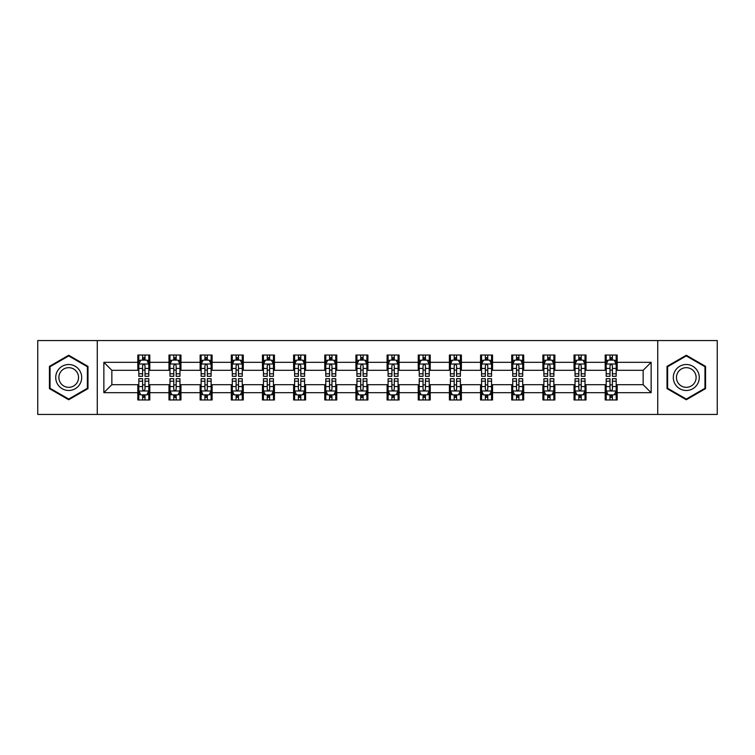 <?xml version="1.0" encoding="UTF-8"?>
<svg xmlns="http://www.w3.org/2000/svg" width="755" height="755" viewBox="0 0 755 755"><rect width="100%" height="100%" fill="white"/><g stroke="black" fill="none" stroke-linecap="round" stroke-linejoin="round"><path stroke-width="1.13" d="M657.728 414.448L717.25 414.448L717.25 340.552L657.728 340.552L657.728 414.448L97.272 414.448L97.272 340.552L37.75 340.552L37.75 414.448L97.272 414.448M657.728 340.552L97.272 340.552M617.184 362.325L617.184 355.029L605.199 355.029L605.199 362.325L586.022 362.325L586.022 355.029L574.036 355.029L574.036 362.325L554.868 362.325L554.868 355.029L542.883 355.029L542.883 362.325L523.706 362.325L523.706 355.029L511.72 355.029L511.72 362.325L492.543 362.325L492.543 355.029L480.567 355.029L480.567 362.325L461.39 362.325L461.39 355.029L449.404 355.029L449.404 362.325L430.227 362.325L430.227 355.029L418.242 355.029L418.242 362.325L399.074 362.325L399.074 355.029L387.089 355.029L387.089 362.325L367.911 362.325L367.911 355.029L355.926 355.029L355.926 362.325L336.758 362.325L336.758 355.029L324.773 355.029L324.773 362.325L305.596 362.325L305.596 355.029L293.61 355.029L293.61 362.325L274.433 362.325L274.433 355.029L262.457 355.029L262.457 362.325L243.28 362.325L243.28 355.029L231.294 355.029L231.294 362.325L212.117 362.325L212.117 355.029L200.132 355.029L200.132 362.325L180.964 362.325L180.964 355.029L168.978 355.029L168.978 362.325L149.801 362.325L149.801 355.029L137.816 355.029L137.816 362.325L103.86 362.325L103.86 392.675L111.853 384.691L137.816 384.691L137.816 399.971L149.801 399.971L149.801 384.691L168.978 384.691L168.978 399.971L180.964 399.971L180.964 384.691L200.132 384.691L200.132 399.971L212.117 399.971L212.117 384.691L231.294 384.691L231.294 399.971L243.28 399.971L243.28 384.691L262.457 384.691L262.457 399.971L274.433 399.971L274.433 384.691L293.61 384.691L293.61 399.971L305.596 399.971L305.596 384.691L324.773 384.691L324.773 399.971L336.758 399.971L336.758 384.691L355.926 384.691L355.926 399.971L367.911 399.971L367.911 384.691L387.089 384.691L387.089 399.971L399.074 399.971L399.074 384.691L418.242 384.691L418.242 399.971L430.227 399.971L430.227 384.691L449.404 384.691L449.404 399.971L461.39 399.971L461.39 384.691L480.567 384.691L480.567 399.971L492.543 399.971L492.543 384.691L511.72 384.691L511.72 399.971L523.706 399.971L523.706 384.691L542.883 384.691L542.883 399.971L554.868 399.971L554.868 384.691L574.036 384.691L574.036 399.971L586.022 399.971L586.022 384.691L605.199 384.691L605.199 399.971L617.184 399.971L617.184 384.691L643.147 384.691L643.147 370.309L617.184 370.309L617.184 362.325L651.14 362.325L651.14 392.675L617.184 392.675M605.199 392.675L586.022 392.675M574.036 392.675L554.868 392.675M542.883 392.675L523.706 392.675M511.72 392.675L492.543 392.675M480.567 392.675L461.39 392.675M449.404 392.675L430.227 392.675M418.242 392.675L399.074 392.675M387.089 392.675L367.911 392.675M355.926 392.675L336.758 392.675M324.773 392.675L305.596 392.675M293.61 392.675L274.433 392.675M262.457 392.675L243.28 392.675M231.294 392.675L212.117 392.675M200.132 392.675L180.964 392.675M168.978 392.675L149.801 392.675M137.816 392.675L103.86 392.675M605.199 362.325L605.199 370.309L586.022 370.309L586.022 362.325M574.036 362.325L574.036 370.309L554.868 370.309L554.868 362.325M542.883 362.325L542.883 370.309L523.706 370.309L523.706 362.325M511.72 362.325L511.72 370.309L492.543 370.309L492.543 362.325M480.567 362.325L480.567 370.309L461.39 370.309L461.39 362.325M449.404 362.325L449.404 370.309L430.227 370.309L430.227 362.325M418.242 362.325L418.242 370.309L399.074 370.309L399.074 362.325M387.089 362.325L387.089 370.309L367.911 370.309L367.911 362.325M355.926 362.325L355.926 370.309L336.758 370.309L336.758 362.325M324.773 362.325L324.773 370.309L305.596 370.309L305.596 362.325M293.61 362.325L293.61 370.309L274.433 370.309L274.433 362.325M262.457 362.325L262.457 370.309L243.28 370.309L243.28 362.325M231.294 362.325L231.294 370.309L212.117 370.309L212.117 362.325M200.132 362.325L200.132 370.309L180.964 370.309L180.964 362.325M168.978 362.325L168.978 370.309L149.801 370.309L149.801 362.325M137.816 362.325L137.816 370.309L111.853 370.309L103.86 362.325M111.853 370.309L111.853 384.691M651.14 392.675L643.147 384.691M643.147 370.309L651.14 362.325M137.816 360.022L138.816 360.022M142.61 360.022L145.007 360.022M148.801 360.022L149.801 360.022M137.816 370.11L138.816 370.11M142.61 370.11L145.007 370.11M148.801 370.11L149.801 370.11M137.816 384.89L138.816 384.89M142.61 384.89L145.007 384.89M148.801 384.89L149.801 384.89M137.816 394.978L138.816 394.978M142.61 394.978L145.007 394.978M148.801 394.978L149.801 394.978M168.978 384.89L169.979 384.89M173.773 384.89L176.17 384.89M179.964 384.89L180.964 384.89M168.978 394.978L169.979 394.978M173.773 394.978L176.17 394.978M179.964 394.978L180.964 394.978M168.978 360.022L169.979 360.022M173.773 360.022L176.17 360.022M179.964 360.022L180.964 360.022M168.978 370.11L169.979 370.11M173.773 370.11L176.17 370.11M179.964 370.11L180.964 370.11M200.132 384.89L201.132 384.89M204.926 384.89L207.323 384.89M211.117 384.89L212.117 384.89M200.132 394.978L201.132 394.978M204.926 394.978L207.323 394.978M211.117 394.978L212.117 394.978M200.132 360.022L201.132 360.022M204.926 360.022L207.323 360.022M211.117 360.022L212.117 360.022M200.132 370.11L201.132 370.11M204.926 370.11L207.323 370.11M211.117 370.11L212.117 370.11M231.294 384.89L232.295 384.89M236.088 384.89L238.486 384.89M242.28 384.89L243.28 384.89M231.294 394.978L232.295 394.978M236.088 394.978L238.486 394.978M242.28 394.978L243.28 394.978M231.294 360.022L232.295 360.022M236.088 360.022L238.486 360.022M242.28 360.022L243.28 360.022M231.294 370.11L232.295 370.11M236.088 370.11L238.486 370.11M242.28 370.11L243.28 370.11M262.457 384.89L263.448 384.89M267.242 384.89L269.639 384.89M273.442 384.89L274.433 384.89M262.457 394.978L263.448 394.978M267.242 394.978L269.639 394.978M273.442 394.978L274.433 394.978M262.457 360.022L263.448 360.022M267.242 360.022L269.639 360.022M273.442 360.022L274.433 360.022M262.457 370.11L263.448 370.11M267.242 370.11L269.639 370.11M273.442 370.11L274.433 370.11M293.61 384.89L294.61 384.89M298.404 384.89L300.801 384.89M304.595 384.89L305.596 384.89M293.61 394.978L294.61 394.978M298.404 394.978L300.801 394.978M304.595 394.978L305.596 394.978M293.61 360.022L294.61 360.022M298.404 360.022L300.801 360.022M304.595 360.022L305.596 360.022M293.61 370.11L294.61 370.11M298.404 370.11L300.801 370.11M304.595 370.11L305.596 370.11M324.773 384.89L325.773 384.89M329.567 384.89L331.964 384.89M335.758 384.89L336.758 384.89M324.773 394.978L325.773 394.978M329.567 394.978L331.964 394.978M335.758 394.978L336.758 394.978M324.773 360.022L325.773 360.022M329.567 360.022L331.964 360.022M335.758 360.022L336.758 360.022M324.773 370.11L325.773 370.11M329.567 370.11L331.964 370.11M335.758 370.11L336.758 370.11M355.926 384.89L356.926 384.89M360.72 384.89L363.117 384.89M366.911 384.89L367.911 384.89M355.926 394.978L356.926 394.978M360.72 394.978L363.117 394.978M366.911 394.978L367.911 394.978M355.926 360.022L356.926 360.022M360.72 360.022L363.117 360.022M366.911 360.022L367.911 360.022M355.926 370.11L356.926 370.11M360.72 370.11L363.117 370.11M366.911 370.11L367.911 370.11M387.089 384.89L388.089 384.89M391.883 384.89L394.28 384.89M398.074 384.89L399.074 384.89M387.089 394.978L388.089 394.978M391.883 394.978L394.28 394.978M398.074 394.978L399.074 394.978M387.089 360.022L388.089 360.022M391.883 360.022L394.28 360.022M398.074 360.022L399.074 360.022M387.089 370.11L388.089 370.11M391.883 370.11L394.28 370.11M398.074 370.11L399.074 370.11M418.242 384.89L419.242 384.89M423.036 384.89L425.433 384.89M429.227 384.89L430.227 384.89M418.242 394.978L419.242 394.978M423.036 394.978L425.433 394.978M429.227 394.978L430.227 394.978M418.242 360.022L419.242 360.022M423.036 360.022L425.433 360.022M429.227 360.022L430.227 360.022M418.242 370.11L419.242 370.11M423.036 370.11L425.433 370.11M429.227 370.11L430.227 370.11M449.404 384.89L450.405 384.89M454.199 384.89L456.596 384.89M460.39 384.89L461.39 384.89M449.404 394.978L450.405 394.978M454.199 394.978L456.596 394.978M460.39 394.978L461.39 394.978M449.404 360.022L450.405 360.022M454.199 360.022L456.596 360.022M460.39 360.022L461.39 360.022M449.404 370.11L450.405 370.11M454.199 370.11L456.596 370.11M460.39 370.11L461.39 370.11M480.567 384.89L481.558 384.89M485.361 384.89L487.758 384.89M491.552 384.89L492.543 384.89M480.567 394.978L481.558 394.978M485.361 394.978L487.758 394.978M491.552 394.978L492.543 394.978M480.567 360.022L481.558 360.022M485.361 360.022L487.758 360.022M491.552 360.022L492.543 360.022M480.567 370.11L481.558 370.11M485.361 370.11L487.758 370.11M491.552 370.11L492.543 370.11M511.72 384.89L512.721 384.89M516.514 384.89L518.912 384.89M522.705 384.89L523.706 384.89M511.72 394.978L512.721 394.978M516.514 394.978L518.912 394.978M522.705 394.978L523.706 394.978M511.72 360.022L512.721 360.022M516.514 360.022L518.912 360.022M522.705 360.022L523.706 360.022M511.72 370.11L512.721 370.11M516.514 370.11L518.912 370.11M522.705 370.11L523.706 370.11M542.883 384.89L543.883 384.89M547.677 384.89L550.074 384.89M553.868 384.89L554.868 384.89M542.883 394.978L543.883 394.978M547.677 394.978L550.074 394.978M553.868 394.978L554.868 394.978M542.883 360.022L543.883 360.022M547.677 360.022L550.074 360.022M553.868 360.022L554.868 360.022M542.883 370.11L543.883 370.11M547.677 370.11L550.074 370.11M553.868 370.11L554.868 370.11M574.036 384.89L575.036 384.89M578.83 384.89L581.227 384.89M585.021 384.89L586.022 384.89M574.036 394.978L575.036 394.978M578.83 394.978L581.227 394.978M585.021 394.978L586.022 394.978M574.036 360.022L575.036 360.022M578.83 360.022L581.227 360.022M585.021 360.022L586.022 360.022M574.036 370.11L575.036 370.11M578.83 370.11L581.227 370.11M585.021 370.11L586.022 370.11M605.199 384.89L606.199 384.89M609.993 384.89L612.39 384.89M616.184 384.89L617.184 384.89M605.199 394.978L606.199 394.978M609.993 394.978L612.39 394.978M616.184 394.978L617.184 394.978M605.199 360.022L606.199 360.022M609.993 360.022L612.39 360.022M616.184 360.022L617.184 360.022M605.199 370.11L606.199 370.11M609.993 370.11L612.39 370.11M616.184 370.11L617.184 370.11M68.705 399.754L87.986 388.627L87.986 366.373L68.705 355.246L49.434 366.373L49.434 388.627L68.705 399.754M705.566 366.373L686.295 355.246L667.014 366.373L667.014 388.627L686.295 399.754L705.566 388.627L705.566 366.373M145.007 357.625L142.61 357.625M148.801 373.8L145.007 373.8L145.007 376.301L148.801 376.301L148.801 364.118L146.81 360.126L140.817 360.126L138.816 364.118L138.816 376.301L142.61 376.301L142.61 373.8L138.816 373.8M138.816 364.118L138.816 355.029M148.801 364.118L148.801 355.029M142.61 360.126L142.61 355.029M145.007 355.029L145.007 360.126M145.007 373.8L145.007 365.618C144.214 364.08 143.412 364.08 142.61 365.618L142.61 373.8M142.61 397.375L145.007 397.375M138.816 381.2L142.61 381.2L142.61 378.699L138.816 378.699L138.816 390.882L140.817 394.874L146.81 394.874L148.801 390.882L148.801 378.699L145.007 378.699L145.007 381.2L148.801 381.2M148.801 390.882L148.801 399.971M138.816 390.882L138.816 399.971M145.007 394.874L145.007 399.971M142.61 399.971L142.61 394.874M142.61 381.2L142.61 389.382C143.412 390.92 144.205 390.92 145.007 389.382L145.007 381.2M79.954 383.993A12.986 12.986 0 0 0 75.198 366.26A12.986 12.986 0 0 0 57.465 371.007A12.986 12.986 0 0 0 62.221 388.74A12.986 12.986 0 0 0 79.954 383.993M77.218 382.417A9.834 9.834 0 0 0 73.622 368.987A9.834 9.834 0 0 0 60.192 372.583A9.834 9.834 0 0 0 63.797 386.013A9.834 9.834 0 0 0 77.218 382.417M50.038 388.278L50.038 366.722L68.705 355.935L87.382 366.722L87.382 388.278L68.705 399.065L50.038 388.278M686.295 364.514A12.986 12.986 0 0 0 673.309 377.5A12.986 12.986 0 0 0 686.295 390.486A12.986 12.986 0 0 0 699.272 377.5A12.986 12.986 0 0 0 686.295 364.514M686.295 367.666A9.834 9.834 0 0 0 676.461 377.5A9.834 9.834 0 0 0 686.295 387.334A9.834 9.834 0 0 0 696.119 377.5A9.834 9.834 0 0 0 686.295 367.666M704.962 388.278L686.295 399.065L667.618 388.278L667.618 366.722L686.295 355.935L704.962 366.722L704.962 388.278M176.17 357.625L173.773 357.625M179.964 373.8L176.17 373.8L176.17 376.301L179.964 376.301L179.964 364.118L177.963 360.126L171.97 360.126L169.979 364.118L169.979 376.301L173.773 376.301L173.773 373.8L169.979 373.8M169.979 364.118L169.979 355.029M179.964 364.118L179.964 355.029M173.773 360.126L173.773 355.029M176.17 355.029L176.17 360.126M176.17 373.8L176.17 365.618C175.368 364.08 174.565 364.08 173.773 365.618L173.773 373.8M207.323 357.625L204.926 357.625M211.117 373.8L207.323 373.8L207.323 376.301L211.117 376.301L211.117 364.118L209.126 360.126L203.133 360.126L201.132 364.118L201.132 376.301L204.926 376.301L204.926 373.8L201.132 373.8M201.132 364.118L201.132 355.029M211.117 364.118L211.117 355.029M204.926 360.126L204.926 355.029M207.323 355.029L207.323 360.126M207.323 373.8L207.323 365.618C206.53 364.08 205.728 364.08 204.926 365.618L204.926 373.8M173.773 397.375L176.17 397.375M169.979 381.2L173.773 381.2L173.773 378.699L169.979 378.699L169.979 390.882L171.97 394.874L177.963 394.874L179.964 390.882L179.964 378.699L176.17 378.699L176.17 381.2L179.964 381.2M179.964 390.882L179.964 399.971M169.979 390.882L169.979 399.971M176.17 394.874L176.17 399.971M173.773 399.971L173.773 394.874M173.773 381.2L173.773 389.382C174.565 390.92 175.368 390.92 176.17 389.382L176.17 381.2M204.926 397.375L207.323 397.375M201.132 381.2L204.926 381.2L204.926 378.699L201.132 378.699L201.132 390.882L203.133 394.874L209.126 394.874L211.117 390.882L211.117 378.699L207.323 378.699L207.323 381.2L211.117 381.2M211.117 390.882L211.117 399.971M201.132 390.882L201.132 399.971M207.323 394.874L207.323 399.971M204.926 399.971L204.926 394.874M204.926 381.2L204.926 389.382C205.728 390.92 206.521 390.92 207.323 389.382L207.323 381.2M238.486 357.625L236.088 357.625M242.28 373.8L238.486 373.8L238.486 376.301L242.28 376.301L242.28 364.118L240.279 360.126L234.286 360.126L232.295 364.118L232.295 376.301L236.088 376.301L236.088 373.8L232.295 373.8M232.295 364.118L232.295 355.029M242.28 364.118L242.28 355.029M236.088 360.126L236.088 355.029M238.486 355.029L238.486 360.126M238.486 373.8L238.486 365.618C237.683 364.08 236.891 364.08 236.088 365.618L236.088 373.8M269.639 357.625L267.242 357.625M273.442 373.8L269.639 373.8L269.639 376.301L273.442 376.301L273.442 364.118L271.441 360.126L265.449 360.126L263.448 364.118L263.448 376.301L267.242 376.301L267.242 373.8L263.448 373.8M263.448 364.118L263.448 355.029M273.442 364.118L273.442 355.029M267.242 360.126L267.242 355.029M269.639 355.029L269.639 360.126M269.639 373.8L269.639 365.618C268.846 364.08 268.044 364.08 267.242 365.618L267.242 373.8M300.801 357.625L298.404 357.625M304.595 373.8L300.801 373.8L300.801 376.301L304.595 376.301L304.595 364.118L302.595 360.126L296.611 360.126L294.61 364.118L294.61 376.301L298.404 376.301L298.404 373.8L294.61 373.8M294.61 364.118L294.61 355.029M304.595 364.118L304.595 355.029M298.404 360.126L298.404 355.029M300.801 355.029L300.801 360.126M300.801 373.8L300.801 365.618C299.999 364.08 299.207 364.08 298.404 365.618L298.404 373.8M236.088 397.375L238.486 397.375M232.295 381.2L236.088 381.2L236.088 378.699L232.295 378.699L232.295 390.882L234.286 394.874L240.279 394.874L242.28 390.882L242.28 378.699L238.486 378.699L238.486 381.2L242.28 381.2M242.28 390.882L242.28 399.971M232.295 390.882L232.295 399.971M238.486 394.874L238.486 399.971M236.088 399.971L236.088 394.874M236.088 381.2L236.088 389.382C236.881 390.92 237.683 390.92 238.486 389.382L238.486 381.2M267.242 397.375L269.639 397.375M263.448 381.2L267.242 381.2L267.242 378.699L263.448 378.699L263.448 390.882L265.449 394.874L271.441 394.874L273.442 390.882L273.442 378.699L269.639 378.699L269.639 381.2L273.442 381.2M273.442 390.882L273.442 399.971M263.448 390.882L263.448 399.971M269.639 394.874L269.639 399.971M267.242 399.971L267.242 394.874M267.242 381.2L267.242 389.382C268.044 390.92 268.846 390.92 269.639 389.382L269.639 381.2M298.404 397.375L300.801 397.375M294.61 381.2L298.404 381.2L298.404 378.699L294.61 378.699L294.61 390.882L296.611 394.874L302.595 394.874L304.595 390.882L304.595 378.699L300.801 378.699L300.801 381.2L304.595 381.2M304.595 390.882L304.595 399.971M294.61 390.882L294.61 399.971M300.801 394.874L300.801 399.971M298.404 399.971L298.404 394.874M298.404 381.2L298.404 389.382C299.207 390.92 299.999 390.92 300.801 389.382L300.801 381.2M329.567 397.375L331.964 397.375M325.773 381.2L329.567 381.2L329.567 378.699L325.773 378.699L325.773 390.882L327.764 394.874L333.757 394.874L335.758 390.882L335.758 378.699L331.964 378.699L331.964 381.2L335.758 381.2M335.758 390.882L335.758 399.971M325.773 390.882L325.773 399.971M331.964 394.874L331.964 399.971M329.567 399.971L329.567 394.874M329.567 381.2L329.567 389.382C330.36 390.92 331.162 390.92 331.964 389.382L331.964 381.2M360.72 397.375L363.117 397.375M356.926 381.2L360.72 381.2L360.72 378.699L356.926 378.699L356.926 390.882L358.927 394.874L364.92 394.874L366.911 390.882L366.911 378.699L363.117 378.699L363.117 381.2L366.911 381.2M366.911 390.882L366.911 399.971M356.926 390.882L356.926 399.971M363.117 394.874L363.117 399.971M360.72 399.971L360.72 394.874M360.72 381.2L360.72 389.382C361.522 390.92 362.315 390.92 363.117 389.382L363.117 381.2M391.883 397.375L394.28 397.375M388.089 381.2L391.883 381.2L391.883 378.699L388.089 378.699L388.089 390.882L390.08 394.874L396.073 394.874L398.074 390.882L398.074 378.699L394.28 378.699L394.28 381.2L398.074 381.2M398.074 390.882L398.074 399.971M388.089 390.882L388.089 399.971M394.28 394.874L394.28 399.971M391.883 399.971L391.883 394.874M391.883 381.2L391.883 389.382C392.675 390.92 393.478 390.92 394.28 389.382L394.28 381.2M423.036 397.375L425.433 397.375M419.242 381.2L423.036 381.2L423.036 378.699L419.242 378.699L419.242 390.882L421.243 394.874L427.236 394.874L429.227 390.882L429.227 378.699L425.433 378.699L425.433 381.2L429.227 381.2M429.227 390.882L429.227 399.971M419.242 390.882L419.242 399.971M425.433 394.874L425.433 399.971M423.036 399.971L423.036 394.874M423.036 381.2L423.036 389.382C423.838 390.92 424.64 390.92 425.433 389.382L425.433 381.2M454.199 397.375L456.596 397.375M450.405 381.2L454.199 381.2L454.199 378.699L450.405 378.699L450.405 390.882L452.405 394.874L458.389 394.874L460.39 390.882L460.39 378.699L456.596 378.699L456.596 381.2L460.39 381.2M460.39 390.882L460.39 399.971M450.405 390.882L450.405 399.971M456.596 394.874L456.596 399.971M454.199 399.971L454.199 394.874M454.199 381.2L454.199 389.382C455.001 390.92 455.793 390.92 456.596 389.382L456.596 381.2M485.361 397.375L487.758 397.375M481.558 381.2L485.361 381.2L485.361 378.699L481.558 378.699L481.558 390.882L483.559 394.874L489.551 394.874L491.552 390.882L491.552 378.699L487.758 378.699L487.758 381.2L491.552 381.2M491.552 390.882L491.552 399.971M481.558 390.882L481.558 399.971M487.758 394.874L487.758 399.971M485.361 399.971L485.361 394.874M485.361 381.2L485.361 389.382C486.154 390.92 486.956 390.92 487.758 389.382L487.758 381.2M516.514 397.375L518.912 397.375M512.721 381.2L516.514 381.2L516.514 378.699L512.721 378.699L512.721 390.882L514.721 394.874L520.714 394.874L522.705 390.882L522.705 378.699L518.912 378.699L518.912 381.2L522.705 381.2M522.705 390.882L522.705 399.971M512.721 390.882L512.721 399.971M518.912 394.874L518.912 399.971M516.514 399.971L516.514 394.874M516.514 381.2L516.514 389.382C517.317 390.92 518.109 390.92 518.912 389.382L518.912 381.2M547.677 397.375L550.074 397.375M543.883 381.2L547.677 381.2L547.677 378.699L543.883 378.699L543.883 390.882L545.874 394.874L551.867 394.874L553.868 390.882L553.868 378.699L550.074 378.699L550.074 381.2L553.868 381.2M553.868 390.882L553.868 399.971M543.883 390.882L543.883 399.971M550.074 394.874L550.074 399.971M547.677 399.971L547.677 394.874M547.677 381.2L547.677 389.382C548.47 390.92 549.272 390.92 550.074 389.382L550.074 381.2M578.83 397.375L581.227 397.375M575.036 381.2L578.83 381.2L578.83 378.699L575.036 378.699L575.036 390.882L577.037 394.874L583.03 394.874L585.021 390.882L585.021 378.699L581.227 378.699L581.227 381.2L585.021 381.2M585.021 390.882L585.021 399.971M575.036 390.882L575.036 399.971M581.227 394.874L581.227 399.971M578.83 399.971L578.83 394.874M578.83 381.2L578.83 389.382C579.632 390.92 580.435 390.92 581.227 389.382L581.227 381.2M331.964 357.625L329.567 357.625M335.758 373.8L331.964 373.8L331.964 376.301L335.758 376.301L335.758 364.118L333.757 360.126L327.764 360.126L325.773 364.118L325.773 376.301L329.567 376.301L329.567 373.8L325.773 373.8M325.773 364.118L325.773 355.029M335.758 364.118L335.758 355.029M329.567 360.126L329.567 355.029M331.964 355.029L331.964 360.126M331.964 373.8L331.964 365.618C331.162 364.08 330.36 364.08 329.567 365.618L329.567 373.8M363.117 357.625L360.72 357.625M366.911 373.8L363.117 373.8L363.117 376.301L366.911 376.301L366.911 364.118L364.92 360.126L358.927 360.126L356.926 364.118L356.926 376.301L360.72 376.301L360.72 373.8L356.926 373.8M356.926 364.118L356.926 355.029M366.911 364.118L366.911 355.029M360.72 360.126L360.72 355.029M363.117 355.029L363.117 360.126M363.117 373.8L363.117 365.618C362.325 364.08 361.522 364.08 360.72 365.618L360.72 373.8M394.28 357.625L391.883 357.625M398.074 373.8L394.28 373.8L394.28 376.301L398.074 376.301L398.074 364.118L396.073 360.126L390.08 360.126L388.089 364.118L388.089 376.301L391.883 376.301L391.883 373.8L388.089 373.8M388.089 364.118L388.089 355.029M398.074 364.118L398.074 355.029M391.883 360.126L391.883 355.029M394.28 355.029L394.28 360.126M394.28 373.8L394.28 365.618C393.478 364.08 392.685 364.08 391.883 365.618L391.883 373.8M425.433 357.625L423.036 357.625M429.227 373.8L425.433 373.8L425.433 376.301L429.227 376.301L429.227 364.118L427.236 360.126L421.243 360.126L419.242 364.118L419.242 376.301L423.036 376.301L423.036 373.8L419.242 373.8M419.242 364.118L419.242 355.029M429.227 364.118L429.227 355.029M423.036 360.126L423.036 355.029M425.433 355.029L425.433 360.126M425.433 373.8L425.433 365.618C424.64 364.08 423.838 364.08 423.036 365.618L423.036 373.8M456.596 357.625L454.199 357.625M460.39 373.8L456.596 373.8L456.596 376.301L460.39 376.301L460.39 364.118L458.389 360.126L452.405 360.126L450.405 364.118L450.405 376.301L454.199 376.301L454.199 373.8L450.405 373.8M450.405 364.118L450.405 355.029M460.39 364.118L460.39 355.029M454.199 360.126L454.199 355.029M456.596 355.029L456.596 360.126M456.596 373.8L456.596 365.618C455.793 364.08 455.001 364.08 454.199 365.618L454.199 373.8M487.758 357.625L485.361 357.625M491.552 373.8L487.758 373.8L487.758 376.301L491.552 376.301L491.552 364.118L489.551 360.126L483.559 360.126L481.558 364.118L481.558 376.301L485.361 376.301L485.361 373.8L481.558 373.8M481.558 364.118L481.558 355.029M491.552 364.118L491.552 355.029M485.361 360.126L485.361 355.029M487.758 355.029L487.758 360.126M487.758 373.8L487.758 365.618C486.956 364.08 486.154 364.08 485.361 365.618L485.361 373.8M518.912 357.625L516.514 357.625M522.705 373.8L518.912 373.8L518.912 376.301L522.705 376.301L522.705 364.118L520.714 360.126L514.721 360.126L512.721 364.118L512.721 376.301L516.514 376.301L516.514 373.8L512.721 373.8M512.721 364.118L512.721 355.029M522.705 364.118L522.705 355.029M516.514 360.126L516.514 355.029M518.912 355.029L518.912 360.126M518.912 373.8L518.912 365.618C518.119 364.08 517.317 364.08 516.514 365.618L516.514 373.8M550.074 357.625L547.677 357.625M553.868 373.8L550.074 373.8L550.074 376.301L553.868 376.301L553.868 364.118L551.867 360.126L545.874 360.126L543.883 364.118L543.883 376.301L547.677 376.301L547.677 373.8L543.883 373.8M543.883 364.118L543.883 355.029M553.868 364.118L553.868 355.029M547.677 360.126L547.677 355.029M550.074 355.029L550.074 360.126M550.074 373.8L550.074 365.618C549.272 364.08 548.479 364.08 547.677 365.618L547.677 373.8M581.227 357.625L578.83 357.625M585.021 373.8L581.227 373.8L581.227 376.301L585.021 376.301L585.021 364.118L583.03 360.126L577.037 360.126L575.036 364.118L575.036 376.301L578.83 376.301L578.83 373.8L575.036 373.8M575.036 364.118L575.036 355.029M585.021 364.118L585.021 355.029M578.83 360.126L578.83 355.029M581.227 355.029L581.227 360.126M581.227 373.8L581.227 365.618C580.435 364.08 579.632 364.08 578.83 365.618L578.83 373.8M612.39 357.625L609.993 357.625M616.184 373.8L612.39 373.8L612.39 376.301L616.184 376.301L616.184 364.118L614.183 360.126L608.19 360.126L606.199 364.118L606.199 376.301L609.993 376.301L609.993 373.8L606.199 373.8M606.199 364.118L606.199 355.029M616.184 364.118L616.184 355.029M609.993 360.126L609.993 355.029M612.39 355.029L612.39 360.126M612.39 373.8L612.39 365.618C611.588 364.08 610.795 364.08 609.993 365.618L609.993 373.8M609.993 397.375L612.39 397.375M606.199 381.2L609.993 381.2L609.993 378.699L606.199 378.699L606.199 390.882L608.19 394.874L614.183 394.874L616.184 390.882L616.184 378.699L612.39 378.699L612.39 381.2L616.184 381.2M616.184 390.882L616.184 399.971M606.199 390.882L606.199 399.971M612.39 394.874L612.39 399.971M609.993 399.971L609.993 394.874M609.993 381.2L609.993 389.382C610.786 390.92 611.588 390.92 612.39 389.382L612.39 381.2M148.754 364.014L138.863 364.014M138.816 360.361L140.694 360.361M146.923 360.361L148.801 360.361M142.61 368.44L138.816 368.44M148.801 368.44L145.007 368.44M145.007 358.899L142.61 358.899M138.863 390.986L148.754 390.986M148.801 394.639L146.923 394.639M140.694 394.639L138.816 394.639M145.007 386.56L148.801 386.56M138.816 386.56L142.61 386.56M142.61 396.101L145.007 396.101M179.907 364.014L170.026 364.014M169.979 360.361L171.857 360.361M178.086 360.361L179.964 360.361M173.773 368.44L169.979 368.44M179.964 368.44L176.17 368.44M176.17 358.899L173.773 358.899M211.07 364.014L201.179 364.014M201.132 360.361L203.01 360.361M209.239 360.361L211.117 360.361M204.926 368.44L201.132 368.44M211.117 368.44L207.323 368.44M207.323 358.899L204.926 358.899M170.026 390.986L179.907 390.986M179.964 394.639L178.086 394.639M171.857 394.639L169.979 394.639M176.17 386.56L179.964 386.56M169.979 386.56L173.773 386.56M173.773 396.101L176.17 396.101M201.179 390.986L211.07 390.986M211.117 394.639L209.239 394.639M203.01 394.639L201.132 394.639M207.323 386.56L211.117 386.56M201.132 386.56L204.926 386.56M204.926 396.101L207.323 396.101M242.232 364.014L232.342 364.014M232.295 360.361L234.173 360.361M240.401 360.361L242.28 360.361M236.088 368.44L232.295 368.44M242.28 368.44L238.486 368.44M238.486 358.899L236.088 358.899M273.385 364.014L263.504 364.014M263.448 360.361L265.326 360.361M271.564 360.361L273.442 360.361M267.242 368.44L263.448 368.44M273.442 368.44L269.639 368.44M269.639 358.899L267.242 358.899M304.548 364.014L294.658 364.014M294.61 360.361L296.489 360.361M302.717 360.361L304.595 360.361M298.404 368.44L294.61 368.44M304.595 368.44L300.801 368.44M300.801 358.899L298.404 358.899M232.342 390.986L242.232 390.986M242.28 394.639L240.401 394.639M234.173 394.639L232.295 394.639M238.486 386.56L242.28 386.56M232.295 386.56L236.088 386.56M236.088 396.101L238.486 396.101M263.504 390.986L273.385 390.986M273.442 394.639L271.564 394.639M265.326 394.639L263.448 394.639M269.639 386.56L273.442 386.56M263.448 386.56L267.242 386.56M267.242 396.101L269.639 396.101M294.658 390.986L304.548 390.986M304.595 394.639L302.717 394.639M296.489 394.639L294.61 394.639M300.801 386.56L304.595 386.56M294.61 386.56L298.404 386.56M298.404 396.101L300.801 396.101M325.82 390.986L335.701 390.986M335.758 394.639L333.88 394.639M327.642 394.639L325.773 394.639M331.964 386.56L335.758 386.56M325.773 386.56L329.567 386.56M329.567 396.101L331.964 396.101M356.973 390.986L366.864 390.986M366.911 394.639L365.033 394.639M358.804 394.639L356.926 394.639M363.117 386.56L366.911 386.56M356.926 386.56L360.72 386.56M360.72 396.101L363.117 396.101M388.136 390.986L398.027 390.986M398.074 394.639L396.196 394.639M389.967 394.639L388.089 394.639M394.28 386.56L398.074 386.56M388.089 386.56L391.883 386.56M391.883 396.101L394.28 396.101M419.299 390.986L429.18 390.986M429.227 394.639L427.358 394.639M421.12 394.639L419.242 394.639M425.433 386.56L429.227 386.56M419.242 386.56L423.036 386.56M423.036 396.101L425.433 396.101M450.452 390.986L460.342 390.986M460.39 394.639L458.511 394.639M452.283 394.639L450.405 394.639M456.596 386.56L460.39 386.56M450.405 386.56L454.199 386.56M454.199 396.101L456.596 396.101M481.614 390.986L491.496 390.986M491.552 394.639L489.674 394.639M483.436 394.639L481.558 394.639M487.758 386.56L491.552 386.56M481.558 386.56L485.361 386.56M485.361 396.101L487.758 396.101M512.768 390.986L522.658 390.986M522.705 394.639L520.827 394.639M514.599 394.639L512.721 394.639M518.912 386.56L522.705 386.56M512.721 386.56L516.514 386.56M516.514 396.101L518.912 396.101M543.93 390.986L553.821 390.986M553.868 394.639L551.99 394.639M545.761 394.639L543.883 394.639M550.074 386.56L553.868 386.56M543.883 386.56L547.677 386.56M547.677 396.101L550.074 396.101M575.093 390.986L584.974 390.986M585.021 394.639L583.143 394.639M576.914 394.639L575.036 394.639M581.227 386.56L585.021 386.56M575.036 386.56L578.83 386.56M578.83 396.101L581.227 396.101M335.701 364.014L325.82 364.014M325.773 360.361L327.642 360.361M333.88 360.361L335.758 360.361M329.567 368.44L325.773 368.44M335.758 368.44L331.964 368.44M331.964 358.899L329.567 358.899M366.864 364.014L356.973 364.014M356.926 360.361L358.804 360.361M365.033 360.361L366.911 360.361M360.72 368.44L356.926 368.44M366.911 368.44L363.117 368.44M363.117 358.899L360.72 358.899M398.027 364.014L388.136 364.014M388.089 360.361L389.967 360.361M396.196 360.361L398.074 360.361M391.883 368.44L388.089 368.44M398.074 368.44L394.28 368.44M394.28 358.899L391.883 358.899M429.18 364.014L419.299 364.014M419.242 360.361L421.12 360.361M427.358 360.361L429.227 360.361M423.036 368.44L419.242 368.44M429.227 368.44L425.433 368.44M425.433 358.899L423.036 358.899M460.342 364.014L450.452 364.014M450.405 360.361L452.283 360.361M458.511 360.361L460.39 360.361M454.199 368.44L450.405 368.44M460.39 368.44L456.596 368.44M456.596 358.899L454.199 358.899M491.496 364.014L481.614 364.014M481.558 360.361L483.436 360.361M489.674 360.361L491.552 360.361M485.361 368.44L481.558 368.44M491.552 368.44L487.758 368.44M487.758 358.899L485.361 358.899M522.658 364.014L512.768 364.014M512.721 360.361L514.599 360.361M520.827 360.361L522.705 360.361M516.514 368.44L512.721 368.44M522.705 368.44L518.912 368.44M518.912 358.899L516.514 358.899M553.821 364.014L543.93 364.014M543.883 360.361L545.761 360.361M551.99 360.361L553.868 360.361M547.677 368.44L543.883 368.44M553.868 368.44L550.074 368.44M550.074 358.899L547.677 358.899M584.974 364.014L575.093 364.014M575.036 360.361L576.914 360.361M583.143 360.361L585.021 360.361M578.83 368.44L575.036 368.44M585.021 368.44L581.227 368.44M581.227 358.899L578.83 358.899M616.137 364.014L606.246 364.014M606.199 360.361L608.077 360.361M614.306 360.361L616.184 360.361M609.993 368.44L606.199 368.44M616.184 368.44L612.39 368.44M612.39 358.899L609.993 358.899M606.246 390.986L616.137 390.986M616.184 394.639L614.306 394.639M608.077 394.639L606.199 394.639M612.39 386.56L616.184 386.56M606.199 386.56L609.993 386.56M609.993 396.101L612.39 396.101"/></g></svg>
